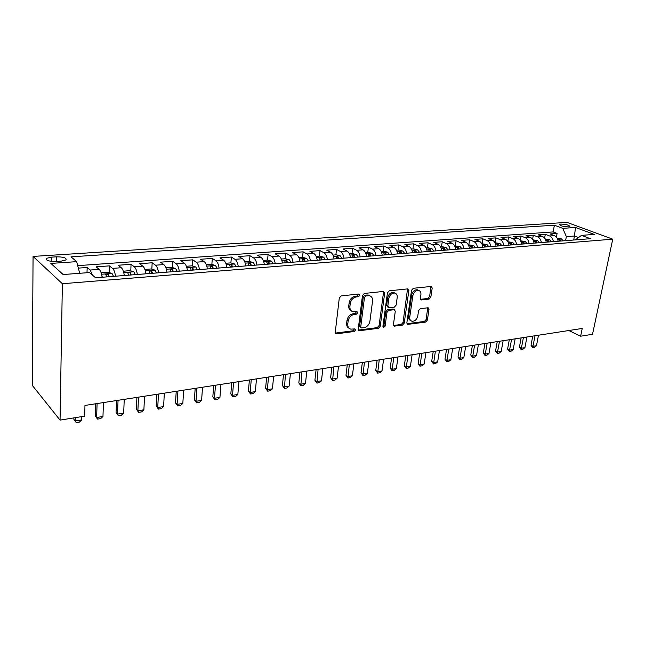 <?xml version="1.0" encoding="UTF-8"?>
<svg xmlns="http://www.w3.org/2000/svg" width="645" height="645" viewBox="0 0 645 645"><rect width="100%" height="100%" fill="white"/><g stroke="black" fill="none" stroke-linecap="round" stroke-linejoin="round"><path stroke-width="0.97" d="M359.886 295.233L358.902 294.023L341.205 295.894L339.294 297.99L335.271 332.151L336.714 333.804L354.226 331.498L355.524 330.055L354.887 328.918L350.775 329.127C348.582 328.442 347.591 326.701 347.784 323.911L348.131 321.105C348.897 317.429 350.896 315.212 354.129 314.47L356.387 314.196L357.693 312.752L357.024 311.591L353 311.769C350.751 311.075 349.719 309.294 349.921 306.415L350.267 303.577C351.041 299.852 353.057 297.635 356.306 296.926L358.572 296.684L359.886 295.233M351.364 310.938C349.437 310.076 348.574 308.342 348.776 305.738L349.122 302.9C349.896 299.183 351.904 296.974 355.153 296.257L357.419 296.023L358.701 294.047M335.4 333.094L353.097 330.788L354.379 328.926M349.13 328.265C347.276 327.41 346.454 325.725 346.655 323.209L346.994 320.412C347.76 316.735 349.759 314.526 352.992 313.784L355.242 313.518L356.524 311.6M560.827 224.065L559.433 224.42C560.158 225.839 563.174 226.661 568.471 226.895L569.849 226.54C569.108 225.121 566.1 224.291 560.827 224.065M429.094 299.095L430.836 297.135L432.206 288.065L431.352 286.436L413.316 288.283L411.534 290.274L406.858 322.806L407.696 324.379L425.635 322.081L427.369 320.13L428.998 309.35L428.167 307.762L420.322 308.657L418.565 310.624L417.775 316.026C416.815 319.597 414.888 321.339 411.994 321.25C410.293 320.718 409.543 319.315 409.76 317.034L412.848 295.652C413.784 292.08 415.694 290.323 418.573 290.387C420.355 290.927 421.129 292.387 420.903 294.757L420.379 298.329L421.233 299.941L429.094 299.095L427.901 298.466L429.643 296.515L430.884 286.428M62.372 283.727L60.058 420.113L84.68 416.146L84.963 405.439L582.241 328.45L580.629 336.206L592.521 334.287L612.75 239.174L62.372 283.727L33.064 256.42L566.995 222.388L612.75 239.174M384.678 293.144L383.34 291.443L364.344 293.451L362.474 295.515L358.233 329.152L359.144 330.764L378.422 328.305L380.236 326.281L384.678 293.144L383.501 292.499L383.348 291.443M389.266 290.822L407.592 288.887L408.865 290.556L404.213 323.153L402.44 325.136L394.305 326.136L393.442 324.556L395.28 311.333L394.393 309.713L388.774 310.326L386.968 312.341L385.089 326.185L383.509 327.579L382.904 326.467L387.443 292.846L389.266 290.822M556.385 237.086L557.087 233.45L550.056 233.958L554.418 235.643L549.685 235.989C551.701 236.908 552.918 238.787 553.354 241.617M544.598 238.15L545.323 234.296L538.156 234.82L542.51 236.522L537.672 236.884C539.688 237.811 540.905 239.706 541.34 242.568M532.577 239.255L533.334 235.167L526.022 235.699L530.359 237.425L525.425 237.787C527.433 238.731 528.65 240.641 529.085 243.536M520.313 240.4L521.096 236.054L513.638 236.594L517.959 238.344L512.928 238.714C514.928 239.666 516.145 241.601 516.581 244.528M507.809 241.593L508.623 236.957L501.012 237.505L505.309 239.279L500.181 239.658C502.165 240.625 503.382 242.576 503.826 245.535M495.054 242.738L495.884 237.876L488.12 238.44L492.401 240.238L487.16 240.625C489.136 241.601 490.353 243.576 490.797 246.559M482.073 243.729L482.887 238.819L474.962 239.392L479.219 241.214L473.873 241.609C475.841 242.593 477.05 244.6 477.502 247.615M468.818 244.737L469.625 239.779L461.53 240.367L465.763 242.214L460.304 242.617C462.255 243.617 463.465 245.64 463.916 248.688M455.289 245.769L456.079 240.762L447.807 241.359L452.024 243.23L446.445 243.641C448.388 244.657 449.589 246.704 450.049 249.784M441.47 246.817L442.244 241.762L433.803 242.375L437.979 244.27L432.279 244.689C434.214 245.721 435.415 247.785 435.875 250.897M427.361 247.898L428.111 242.786L419.484 243.415L423.636 245.334L417.815 245.761C419.734 246.801 420.927 248.897 421.395 252.042M412.937 248.994L413.671 243.834L404.858 244.471L408.978 246.414L403.028 246.858C404.931 247.914 406.116 250.034 406.584 253.211M398.207 250.123L398.916 244.906L389.911 245.56L393.998 247.527L387.911 247.978C389.798 249.051 390.975 251.195 391.45 254.412M383.146 251.268L383.839 245.995L374.624 246.664L378.68 248.664L372.447 249.123C374.326 250.212 375.495 252.38 375.971 255.63M367.747 252.445L368.416 247.116L358.991 247.793L363.006 249.825L356.637 250.292C358.491 251.397 359.66 253.59 360.136 256.879M351.993 253.638L352.646 248.252L343.011 248.954L346.978 251.01L340.463 251.494C342.293 252.606 343.454 254.831 343.938 258.161M335.884 254.872L336.513 249.422L326.652 250.139L330.579 252.227L323.903 252.719C325.717 253.856 326.87 256.105 327.362 259.475M319.404 256.13L320.001 250.623L309.914 251.348L313.784 253.469L306.964 253.977C308.753 255.122 309.89 257.403 310.382 260.814M302.529 257.411L303.11 251.84L292.774 252.59L296.595 254.743L289.605 255.259C291.379 256.428 292.507 258.734 292.999 262.184M285.259 258.726L285.808 253.098L275.23 253.864L278.995 256.049L271.835 256.581C273.577 257.758 274.697 260.096 275.197 263.595M267.578 260.08L268.094 254.38L257.258 255.162L260.967 257.387L253.63 257.927C255.339 259.129 256.452 261.499 256.952 265.031M249.462 261.475L249.946 255.694L238.844 256.5L242.488 258.75L234.974 259.314C236.65 260.532 237.747 262.934 238.255 266.514M230.894 262.934L231.353 257.041L219.977 257.863L223.549 260.161L215.841 260.725C217.494 261.967 218.574 264.402 219.09 268.022M211.874 264.434L212.294 258.419L200.627 259.266L204.134 261.596L196.225 262.184C197.846 263.442 198.91 265.909 199.426 269.578M192.363 265.974L192.758 259.838L180.794 260.701L184.22 263.071L176.109 263.676C177.689 264.95 178.738 267.449 179.262 271.174M172.36 267.554L172.715 261.289L160.444 262.176L163.79 264.587L155.461 265.2C157.009 266.506 158.041 269.038 158.565 272.811M151.841 269.175L152.155 262.781L139.562 263.692L142.819 266.143L134.273 266.772C135.773 268.094 136.788 270.666 137.321 274.488M130.782 270.844L131.056 264.305L118.124 265.24L121.284 267.731L112.512 268.385C113.972 269.731 114.963 272.335 115.495 276.205M109.166 272.561L109.392 265.877L96.113 266.837L99.177 269.376C100.604 270.731 101.588 273.359 102.12 277.269M56.083 261.467L61.251 261.12L65.967 259.935C66.774 257.895 63.581 256.863 56.389 256.831L51.269 257.161L46.44 258.363C45.593 260.411 48.81 261.451 56.083 261.467M557.087 233.45L553.112 231.926L554.394 225.21L71.014 256.831L76.666 261.652L79.698 273.286M554.394 225.21L562.771 228.346L575.477 227.475L594.247 234.401L581.492 235.369L590.369 238.698L95.573 277.785L89.437 272.553L63.097 274.544L50.858 263.418L76.666 261.652M87.011 272.738L87.148 267.49L90.163 270.037L92.606 275.254M109.392 265.877L112.512 268.385M131.056 264.305L134.273 266.772M152.155 262.781L155.461 265.2M172.715 261.289L176.109 263.676M192.758 259.838L196.225 262.184M212.294 258.419L215.841 260.725M231.353 257.041L234.974 259.314M249.946 255.694L253.63 257.927M268.094 254.38L271.835 256.581M285.808 253.098L289.605 255.259M303.11 251.84L306.964 253.977M320.001 250.623L323.903 252.719M336.513 249.422L340.463 251.494M352.646 248.252L356.637 250.292M368.416 247.116L372.447 249.123M383.839 245.995L387.911 247.978M398.916 244.906L403.028 246.858M413.671 243.834L417.815 245.761M428.111 242.786L432.279 244.689M442.244 241.762L446.445 243.641M456.079 240.762L460.304 242.617M469.625 239.779L473.873 241.609M482.887 238.819L487.16 240.625M495.884 237.876L500.181 239.658M508.623 236.957L512.928 238.714M521.096 236.054L525.425 237.787M533.334 235.167L537.672 236.884M545.323 234.296L549.685 235.989M553.112 231.926L77.706 265.643M87.148 267.49L78.351 268.127M573.679 240.013L574.469 236.03L566.358 236.65L565.568 240.658M60.058 420.113L32.25 385.331L33.064 256.42M568.826 330.53L580.629 336.206M578.517 237.562L574.469 236.03L575.477 227.475M124.3 275.512C123.767 271.666 122.76 269.07 121.284 267.731M145.883 273.811C145.359 270.013 144.335 267.449 142.819 266.143M166.91 272.15C166.386 268.401 165.346 265.877 163.79 264.587M187.389 270.529C186.873 266.828 185.816 264.345 184.22 263.071M207.351 268.949C206.835 265.297 205.763 262.846 204.134 261.596M226.814 267.417C226.306 263.805 225.218 261.386 223.549 260.161M245.793 265.917C245.285 262.354 244.181 259.967 242.488 258.75M264.305 264.45C263.805 260.935 262.692 258.581 260.967 257.387M282.373 263.023C281.873 259.548 280.744 257.226 278.995 256.049M300.006 261.636C299.514 258.202 298.377 255.904 296.595 254.743M317.219 260.274C316.727 256.879 315.582 254.614 313.784 253.469M334.037 258.943C333.554 255.589 332.393 253.348 330.579 252.227M350.461 257.645C349.977 254.332 348.816 252.122 346.978 251.01M366.513 256.379C366.038 253.106 364.868 250.921 363.006 249.825M382.203 255.138C381.727 251.897 380.558 249.744 378.68 248.664M397.546 253.928C397.078 250.728 395.893 248.591 393.998 247.527M412.55 252.743C412.082 249.575 410.889 247.462 408.978 246.414M427.224 251.582C426.756 248.454 425.563 246.366 423.636 245.334M441.583 250.445C441.124 247.349 439.922 245.294 437.979 244.27M455.636 249.341C455.176 246.277 453.975 244.237 452.024 243.23M469.383 248.252C468.931 245.221 467.722 243.205 465.763 242.214M482.855 247.188C482.404 244.189 481.194 242.197 479.219 241.214M496.045 246.148C495.594 243.173 494.384 241.206 492.401 240.238M508.961 245.124C508.518 242.189 507.301 240.238 505.309 239.279M521.62 244.124C521.176 241.214 519.959 239.287 517.959 238.344M534.02 243.149C533.584 240.263 532.359 238.36 530.359 237.425M546.178 242.189C545.743 239.335 544.517 237.449 542.51 236.522M581.492 235.369L575.388 239.875M558.094 241.246C557.659 238.424 556.433 236.554 554.418 235.643M566.358 236.65L562.771 228.346M63.186 274.536L50.858 263.418M358.354 330.095L377.269 327.62L379.083 325.596L383.501 292.499M365.804 295.902L364.498 297.345L360.757 326.83L361.394 327.958L364.054 327.668C367.207 326.91 369.174 324.733 369.94 321.121L372.544 301.086C372.77 298.2 371.754 296.41 369.496 295.716L365.804 295.902L364.643 295.249L363.337 296.684L364.498 297.345M360.974 327.7L359.612 326.128L363.337 296.684M369.908 295.829L368.335 295.063L366.997 294.999L368.158 295.652M364.643 295.249L366.997 294.999M393.547 325.483L401.271 324.467L403.044 322.484L407.535 288.896M392.813 309.036L393.99 309.697L392.813 309.036L387.613 309.656L385.799 311.672L383.928 325.499L385.089 326.185M382.904 326.846L383.928 325.499M397.207 297.474C397.409 295.079 396.602 293.604 394.764 293.048C391.765 292.967 389.798 294.749 388.862 298.401L387.814 306.101L389.128 307.754L394.337 307.141L396.143 305.133L397.207 297.474M394.909 293.08L393.587 292.411C390.588 292.322 388.621 294.104 387.685 297.756L388.862 298.401M388.161 307.423L386.645 305.448L387.685 297.756M420.492 299.312L427.901 298.466M418.645 290.403L417.379 289.766C414.501 289.694 412.59 291.451 411.655 295.015L412.848 295.652M410.72 320.565C409.083 319.993 408.374 318.598 408.583 316.373L411.655 295.015M406.947 323.726L424.458 321.428L426.184 319.477L427.708 307.762M73.901 417.887L73.869 419.339L75.239 421L81.722 419.935L81.802 416.614M81.722 419.935L79.464 422.08L76.231 422.612L73.869 419.339M75.312 417.654L75.239 421L76.231 422.612M101.91 275.85L102.394 277.245M101.289 273.246L101.467 272.738L108.11 272.23L112.028 273.464L113.52 276.366M109.311 276.697L108.457 274.585L105.788 274.294L106.643 276.907M95.597 403.794L95.226 415.872L96.645 417.5L102.966 416.476L103.426 402.585M102.966 416.476L100.709 418.597L97.556 419.113L95.226 415.872M97.081 403.56L96.645 417.5L97.556 419.113M124.138 274.423L124.501 275.496M123.364 271.271L129.895 270.569L133.813 271.787L135.337 274.641M131.241 274.964L130.371 272.883L127.75 272.585L128.637 275.173M116.511 400.553L116.06 412.502L117.519 414.098L123.679 413.09L124.243 399.36M123.679 413.09L121.429 415.195L118.358 415.694L116.06 412.502M118.051 400.319L117.519 414.098L118.358 415.694M145.778 273.02L146.036 273.794M144.875 269.433L151.115 268.957L155.026 270.15L156.582 272.964M152.591 273.278L151.704 271.231L149.148 270.924L150.059 273.48M136.909 397.401L136.369 409.204L137.877 410.776L143.883 409.793L144.544 396.215M143.883 409.793L141.634 411.873L138.635 412.365L136.369 409.204M138.506 397.151L137.877 410.776L138.635 412.365M166.845 271.658L166.999 272.142M165.894 267.828L171.788 267.377L175.593 268.522L177.278 271.327M173.392 271.634L172.489 269.618L169.982 269.312L170.925 271.827M156.808 394.313L156.187 405.995L157.727 407.535L163.596 406.584L164.346 393.152M163.596 406.584L161.347 408.64L158.42 409.115L156.187 405.995M158.46 394.063L157.727 407.535L158.42 409.115M186.373 266.272L191.936 265.845L195.733 266.966L197.451 269.739M193.653 270.037L192.742 268.038L190.283 267.731L191.251 270.223M176.222 391.313L175.521 402.867L177.101 404.375L182.825 403.439L183.664 390.161M182.825 403.439L180.584 405.479L177.73 405.947L175.521 402.867M177.923 391.047L177.101 404.375L177.73 405.947M206.327 264.748L211.576 264.345L215.462 265.482L217.107 268.183M213.414 268.473L212.479 266.506L210.077 266.192L211.068 268.659M195.169 388.379L194.403 399.803L196.016 401.287L201.603 400.376L202.522 387.242M201.603 400.376L199.361 402.391L196.572 402.851L194.403 399.803M196.919 388.105L196.016 401.287L196.572 402.851M225.782 263.265L230.725 262.886L234.506 263.974L236.28 266.667M232.676 266.949L231.732 265.014L229.37 264.7L230.386 267.135M213.672 385.517L212.834 396.82L214.479 398.279L219.937 397.385L220.937 384.388M219.937 397.385L217.704 399.384L214.978 399.827L212.834 396.82M215.462 385.234L214.479 398.279L214.978 399.827M244.753 261.814L249.413 261.459L253.275 262.563L254.977 265.192M251.461 265.466L250.502 263.555L248.196 263.233L249.228 265.643M231.74 382.719L230.837 393.901L232.514 395.337L237.844 394.466L238.916 381.606M237.844 394.466L235.61 396.441L232.95 396.877L230.837 393.901M233.571 382.437L232.514 395.337L232.95 396.877M263.265 260.403L267.643 260.072L271.505 261.161L273.222 263.749M269.787 264.023L268.82 262.128L266.554 261.814L267.611 264.192M249.389 379.986L248.422 391.047L250.131 392.458L255.331 391.612L256.484 378.889M255.331 391.612L253.114 393.563L250.51 393.99L248.422 391.047M251.26 379.695L250.131 392.458L250.51 393.99M281.325 259.032L285.445 258.718L289.291 259.79L291.032 262.346M287.678 262.604L286.703 260.741L284.477 260.419L285.558 262.773M266.635 377.317L265.603 388.266L267.344 389.653L272.432 388.822L273.649 376.228M272.432 388.822L270.215 390.757L267.675 391.176L265.603 388.266M268.538 377.019L267.344 389.653L267.675 391.176M298.958 257.686L302.819 257.387L306.657 258.443L308.415 260.967M305.141 261.225L304.158 259.387L301.973 259.064L303.069 261.394M283.494 374.705L282.405 385.541L284.163 386.903L289.137 386.097L290.419 373.632M289.137 386.097L286.928 388.016L284.445 388.419L282.405 385.541M285.429 374.406L284.445 388.419M316.171 256.371L319.791 256.097L323.613 257.137L325.394 259.629M322.194 259.879L321.202 258.065L319.057 257.734L320.17 260.04M299.973 372.157L298.829 382.88L300.618 384.226L305.48 383.428L306.818 371.093M305.48 383.428L303.279 385.331L300.844 385.726L298.829 382.88M301.941 371.851L300.844 385.726M332.981 255.089L336.376 254.831L340.181 255.863L341.979 258.314M338.859 258.564L337.851 256.766L335.747 256.444L336.875 258.718M316.09 369.658L314.897 380.276L316.703 381.598L321.46 380.824L322.863 368.609M321.46 380.824L319.259 382.703L316.889 383.09L314.897 380.276M318.09 369.351L316.889 383.09M349.405 253.84L352.581 253.598L356.371 254.614L358.185 257.041M355.129 257.282L354.121 255.509L352.049 255.178L353.202 257.428M331.853 367.215L330.611 377.736L332.433 379.034L337.093 378.268L338.544 366.183M337.093 378.268L334.9 380.139L332.578 380.518L330.611 377.736M333.876 366.908L332.578 380.518M365.457 252.614L368.416 252.389L372.197 253.388L374.019 255.783M371.036 256.025L370.02 254.267L367.981 253.945L369.15 256.17M347.268 364.828L345.986 375.245L347.832 376.519L352.388 375.777L353.895 363.804M352.388 375.777L350.203 377.623L347.929 377.994L345.986 375.245M349.324 364.514L347.929 377.994M381.147 251.421L383.896 251.211L387.669 252.195L389.507 254.565M386.589 254.791L385.565 253.066L383.565 252.735L384.743 254.936M362.361 362.498L361.031 372.802L362.901 374.06L367.352 373.334L368.916 361.482M367.352 373.334L365.175 375.164L362.95 375.527L361.031 372.802M364.441 362.176L362.95 375.527M396.481 250.252L399.045 250.058L402.794 251.026L404.649 253.364M401.795 253.59L400.763 251.881L398.795 251.55L399.989 253.735M377.132 360.208L375.761 370.415L377.647 371.657L382.009 370.94L383.614 359.2M382.009 370.94L379.841 372.754L377.664 373.116L375.761 370.415M379.236 359.886L377.664 373.116M411.486 249.107L413.856 248.93L417.597 249.889L419.452 252.195M416.662 252.421L415.63 250.728L413.687 250.397L414.896 252.558M391.596 357.967L390.185 368.077L392.079 369.303L396.353 368.601L398.005 356.975M396.353 368.601L394.192 370.399L392.063 370.746L390.185 368.077M393.724 357.636L392.063 370.746M426.16 247.986L428.353 247.825L432.069 248.768L433.94 251.05M431.215 251.268L430.175 249.599L428.264 249.268L429.481 251.405M405.761 355.774L404.31 365.788L406.221 366.989L410.405 366.312L412.107 354.79M410.405 366.312L408.253 368.085L406.165 368.432L404.31 365.788M407.906 355.443L406.165 368.432M440.519 246.89L442.535 246.737L446.243 247.68L448.122 249.929M445.453 250.147L444.405 248.494L442.526 248.164L443.76 250.276M419.629 353.629L418.145 363.546L420.072 364.731L424.176 364.062L425.91 352.654M424.176 364.062L422.024 365.828L419.976 366.167L418.145 363.546M421.798 353.291L419.976 366.167M454.572 245.826L460.111 246.608L461.997 248.833M459.385 249.043L458.337 247.414L456.483 247.083L457.732 249.172M433.222 351.525L431.699 361.353L433.642 362.514L437.657 361.861L439.438 350.566M437.657 361.861L435.52 363.611L433.513 363.941L431.699 361.353M435.407 351.186L433.513 363.941M468.326 244.778L473.688 245.56L475.583 247.761M473.027 247.962L471.979 246.35L470.149 246.019L471.406 248.091M446.542 349.461L444.986 359.2L446.937 360.345L450.871 359.708L452.685 348.51M450.871 359.708L448.743 361.442L446.775 361.764L444.986 359.2M448.743 349.122L446.775 361.764M481.791 243.745L486.991 244.536L488.894 246.713M486.386 246.914L485.33 245.318L483.532 244.987L484.798 247.035M459.595 347.445L458.006 357.088L459.966 358.225L463.828 357.596L465.674 346.502M463.828 357.596L461.707 359.313L459.78 359.628L458.006 357.088M461.812 347.099L459.78 359.628M494.981 242.746L500.012 243.528L501.923 245.681M499.464 245.874L498.408 244.294L496.634 243.971L497.916 246.003M472.39 345.462L470.769 355.024L472.745 356.137L476.526 355.524L478.413 344.527M476.526 355.524L474.414 357.225L472.527 357.532L470.769 355.024M474.615 345.115L472.527 357.532M507.897 241.754L512.775 242.544L514.686 244.673M512.283 244.866L511.227 243.302L509.477 242.972L510.759 244.987M484.927 343.519L483.282 352.992L485.274 354.097L488.983 353.492L490.893 342.6M488.983 353.492L486.878 355.177L485.024 355.484L483.282 352.992M487.177 343.172L485.024 355.484M520.555 240.795L525.28 241.577L527.199 243.689M524.845 243.875L523.78 242.327L522.055 242.004L523.345 243.987M497.231 341.616L495.562 351.001L497.553 352.089L501.197 351.493L503.14 340.697M501.197 351.493L499.101 353.17L497.279 353.468L495.562 351.001M499.488 341.261L497.279 353.468M532.963 239.843L537.535 240.633L539.462 242.714M537.148 242.899L536.084 241.375L534.382 241.045L535.689 243.012M509.3 339.746L507.599 349.05L509.606 350.122L513.178 349.542L515.145 338.843M513.178 349.542L511.09 351.203L509.308 351.493L507.599 349.05M511.574 339.399L509.308 351.493M545.114 238.916L549.548 239.706L551.475 241.77M549.209 241.948L548.145 240.432L546.468 240.109L547.774 242.06M521.136 337.916L519.418 347.139L521.426 348.195L524.925 347.623L526.933 337.021M524.925 347.623L522.853 349.267L521.104 349.558L519.418 347.139M523.418 337.561L521.104 349.558M557.038 238.013L561.327 238.795L563.262 240.835M561.037 241.012L559.973 239.513L558.312 239.19L559.634 241.125M532.754 336.118L531.012 345.26L533.028 346.3L536.463 345.744L538.494 335.231M536.463 345.744L534.391 347.373L532.673 347.655L531.012 345.26M535.044 335.763L532.673 347.655M99.177 269.376L90.163 270.037M51.213 261.33L51.269 257.161M56.325 261.451L56.389 256.831M355.153 296.257L356.306 296.926M349.122 302.9L350.267 303.577M348.776 305.738L349.921 306.415M355.242 313.518L356.387 314.196M352.992 313.784L354.129 314.47M346.994 320.412L348.131 321.105M346.655 323.209L347.784 323.911M353.097 330.788L354.226 331.498M335.602 333.086L336.714 333.804M357.419 296.023L358.572 296.684M379.083 325.596L380.236 326.281M377.269 327.62L378.422 328.305M358.483 330.079L359.62 330.788M359.612 326.128L360.757 326.83M407.672 289.928L408.865 290.556M403.044 322.484L404.213 323.153M401.271 324.467L402.44 325.136M393.571 325.475L394.732 326.152M387.613 309.656L388.774 310.326M385.799 311.672L386.968 312.341M386.645 305.448L387.814 306.101M420.524 299.377L421.604 299.957M408.583 316.373L409.76 317.034M427.804 308.705L428.998 309.35M426.184 319.477L427.369 320.13M424.458 321.428L425.635 322.081M406.955 323.734L408.108 324.395M431.005 287.452L432.206 288.065M429.643 296.515L430.836 297.135M111.932 273.432L101.563 274.23M108.384 276.769L108.457 274.585M133.717 271.755L123.735 272.521M130.282 275.044L130.371 272.883M154.929 270.118L145.327 270.86M151.599 273.359L151.704 271.231M175.593 268.522L166.345 269.239M172.368 271.714L172.489 269.618M195.733 266.966L186.824 267.659M192.605 270.118L192.742 268.038M215.365 265.458L206.787 266.119M212.334 268.562L212.479 266.506M234.506 263.974L226.25 264.611M231.571 267.038L231.732 265.014M253.179 262.539L245.229 263.152M250.333 265.555L250.502 263.555M271.408 261.128L263.74 261.725M268.642 264.111L268.82 262.128M289.194 259.758L281.809 260.33M286.509 262.7L286.703 260.741M306.56 258.419L299.441 258.967M303.956 261.322L304.158 259.387M323.516 257.113L316.655 257.637M320.992 259.975L321.202 258.065M340.084 255.831L333.473 256.347M337.633 258.661L337.851 256.766M356.274 254.582L349.896 255.073M353.895 257.379L354.121 255.509M372.101 253.364L365.949 253.84M369.787 256.121L370.02 254.267M387.572 252.171L381.647 252.63M385.323 254.896L385.565 253.066M402.706 251.002L396.981 251.445M400.513 253.695L400.763 251.881M417.5 249.865L411.986 250.284M415.372 252.517L415.63 250.728M431.981 248.744L426.659 249.155M429.909 251.373L430.175 249.599M446.147 247.656L441.019 248.051M444.139 250.244L444.405 248.494M460.022 246.583L455.072 246.962M458.063 249.147L458.337 247.414M473.599 245.535L468.834 245.906M471.697 248.067L471.979 246.35M486.894 244.511L482.299 244.866M485.048 247.019L485.33 245.318M499.923 243.504L495.489 243.842M498.117 245.987L498.408 244.294M512.686 242.52L508.405 242.851M510.929 244.971L511.227 243.302M525.191 241.553L521.063 241.875M523.482 243.979L523.78 242.327M537.446 240.609L533.471 240.916M535.785 243.012L536.084 241.375M549.459 239.682L545.63 239.98M547.839 242.052L548.145 240.432M561.239 238.771L557.546 239.061M559.667 241.125L559.973 239.513M46.424 259.846L46.44 258.363M335.561 333.36L336.214 333.779M358.539 330.385L359.144 330.764M368.335 295.063L369.496 295.716M393.764 325.822L394.305 326.136M393.224 309.06L394.393 309.713M393.587 292.411L394.764 293.048M420.742 299.683L421.233 299.941M417.379 289.766L418.573 290.387M407.18 324.08L407.696 324.379M105.772 274.754L105.788 274.294M127.734 273.02L127.75 272.585M149.124 271.335L149.148 270.924"/></g></svg>

